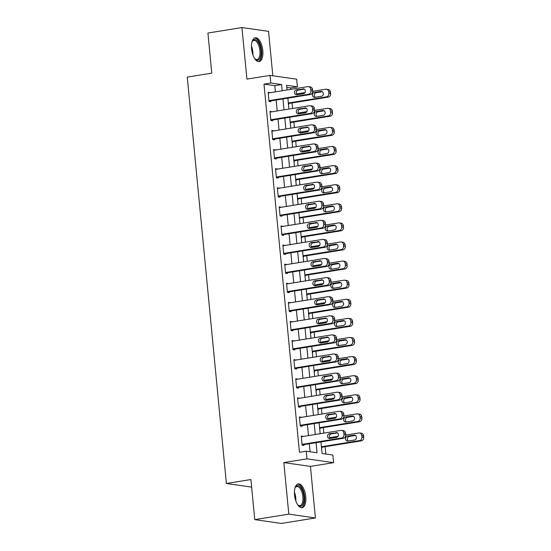 <?xml version="1.0" encoding="UTF-8"?>
<svg xmlns="http://www.w3.org/2000/svg" width="551" height="551" viewBox="0 0 551 551"><rect width="100%" height="100%" fill="white"/><g stroke="black" fill="none" stroke-linecap="round" stroke-linejoin="round"><path stroke-width="0.83" d="M305.764 496.616A12.067 5.462 80.8 0 0 298.236 483.895A12.067 5.462 80.8 0 0 294.551 495.005A12.067 5.462 80.8 0 0 302.079 507.719A12.067 5.462 80.8 0 0 305.764 496.616M262.806 50.506A12.067 5.462 80.8 0 0 255.278 37.792A12.067 5.462 80.8 0 0 251.593 48.894A12.067 5.462 80.8 0 0 259.122 61.616A12.067 5.462 80.8 0 0 262.806 50.506M320.957 441.895L322.073 453.48L332.852 455.03L333.589 462.668L306.99 458.852L306.26 451.214L317.039 452.757L316.067 442.687M310.44 466.401L283.841 462.585L288.807 514.145L254.762 519.634L281.361 523.45L315.406 517.961L310.44 466.401L333.589 462.668M272.828 75.776L268.551 31.366L241.951 27.55L246.917 79.11L270.066 75.384L296.665 79.199L297.402 86.838L286.616 85.288L287.071 89.971M290.728 89.379L290.591 87.933L297.402 86.838M325.841 454.024L325.138 446.703M323.83 433.127L323.299 427.604M321.991 414.028L321.46 408.505M320.152 394.936L319.621 389.405M318.313 375.837L317.782 370.313M316.474 356.738L315.943 351.214M314.635 337.646L314.104 332.115M312.796 318.547L312.265 313.023M310.957 299.448L310.427 293.924M309.118 280.349L308.588 274.825M307.279 261.257L306.749 255.726M305.44 242.158L304.91 236.634M303.601 223.059L303.071 217.535M301.762 203.966L301.232 198.436M299.923 184.867L299.393 179.344M298.084 165.768L297.554 160.245M296.245 146.669L295.715 141.146M294.406 127.577L293.876 122.046M292.567 108.478L292.037 102.954M288.807 514.145L315.406 517.961M254.762 519.634L250.898 479.528L226.385 483.482L187.257 77.092L211.77 73.138L207.906 33.039L241.951 27.55M290.591 87.933L286.823 87.395M288.442 104.201L288.793 104.249L288.724 103.485M290.281 123.293L290.632 123.348L290.563 122.584M292.12 142.392L292.471 142.447L292.402 141.683M293.959 161.491L294.31 161.539L294.241 160.775M295.797 180.59L296.149 180.638L296.08 179.874M297.636 199.682L297.988 199.737L297.919 198.973M299.475 218.781L299.758 218.072M301.314 237.88L301.666 237.929L301.597 237.164M303.153 256.973L303.505 257.028L303.436 256.263M304.992 276.072L305.344 276.127L305.275 275.362M306.831 295.171L307.183 295.219L307.114 294.454M308.663 314.27L309.021 314.318L308.953 313.553M310.502 333.362L310.86 333.417L310.792 332.652M312.341 352.461L312.699 352.516L312.631 351.752M314.18 371.56L314.538 371.608L314.469 370.844M316.019 390.659L316.377 390.707L316.308 389.943M317.858 409.751L318.216 409.806L318.147 409.042M319.697 428.85L320.055 428.898L319.979 428.134M321.536 447.949L321.894 447.997L321.818 447.233M275.376 91.859L274.777 85.667L263.998 84.117L299.448 452.309L306.26 451.214M310.027 451.751L309.263 443.782M308.47 435.607L307.424 424.683M306.631 416.508L305.585 405.591M304.793 397.409L303.746 386.492M302.954 378.31L301.907 367.393M301.115 359.218L300.068 348.294M299.276 340.119L298.229 329.202M297.437 321.019L296.39 310.103M295.598 301.927L294.551 291.004M293.759 282.828L292.712 271.912M291.927 263.729L290.873 252.813M290.088 244.63L289.034 233.714M288.249 225.538L287.195 214.615M286.41 206.439L285.356 195.522M284.571 187.34L283.517 176.423M282.732 168.248L281.678 157.324M280.893 149.149L279.839 138.232M279.054 130.05L278 119.133M277.215 110.951L276.161 100.034M269.962 92.726L268.144 92.244L269.026 101.412L270.823 101.673L270.748 100.909M271.801 111.825L269.983 111.343L270.865 120.511L272.662 120.765L272.587 120.001M273.64 130.924L271.822 130.442L272.704 139.61L274.501 139.864L274.426 139.1M275.479 150.017L273.661 149.535L274.543 158.702L276.34 158.964L276.265 158.199M277.318 169.116L275.5 168.634L276.382 177.801L278.179 178.056L278.103 177.298M279.157 188.215L277.339 187.733L278.221 196.9L280.018 197.155L279.942 196.39M280.996 207.314L279.178 206.832L280.06 215.992L281.857 216.254L281.781 215.489M282.835 226.406L281.017 225.924L281.898 235.091L283.696 235.353L283.62 234.588M284.674 245.505L282.856 245.023L283.737 254.19L285.535 254.445L285.459 253.68M286.513 264.604L284.695 264.122L285.576 273.289L287.374 273.544L287.298 272.779M288.352 283.696L286.534 283.214L287.415 292.381L289.213 292.643L289.137 291.878M290.191 302.795L288.373 302.313L289.254 311.48L291.052 311.742L290.976 310.978M292.03 321.894L290.212 321.412L291.093 330.579L292.891 330.834L292.815 330.07M293.869 340.993L292.051 340.511L292.932 349.671L294.73 349.933L294.654 349.169M295.708 360.085L293.89 359.603L294.771 368.771L296.569 369.032L296.493 368.268M297.547 379.184L295.729 378.702L296.61 387.87L298.408 388.124L298.332 387.36M299.386 398.283L297.568 397.801L298.449 406.969L300.247 407.223L300.171 406.459M301.225 417.382L299.407 416.893L300.288 426.061L302.086 426.322L302.01 425.558M303.064 436.475L301.245 435.993L302.127 445.16L303.925 445.422L303.849 444.657M226.385 483.482L251.628 487.105M283.841 462.585L306.99 458.852M263.998 84.117L270.803 83.022L270.066 75.384M287.856 98.147L288.91 109.07M289.695 117.246L290.749 128.163M291.534 136.345L292.588 147.262M293.373 155.444L294.427 166.361M295.212 174.536L296.266 185.46M297.051 193.635L298.105 204.552M298.89 212.734L299.944 223.651M300.729 231.826L301.783 242.75M302.568 250.925L303.622 261.842M304.407 270.024L305.461 280.941M306.246 289.123L307.3 300.04M308.085 308.216L309.139 319.139M309.924 327.315L310.978 338.231M311.763 346.414L312.816 357.33M313.602 365.506L314.655 376.429M315.441 384.605L316.488 395.522M317.28 403.704L318.326 414.621M319.119 422.803L320.165 433.72M282.181 90.757L281.589 84.565L270.803 83.022M315.282 434.505L314.228 423.588M313.443 415.413L312.389 404.489M311.604 396.314L310.55 385.39M309.765 377.215L308.712 366.298M307.926 358.116L306.873 347.199M306.087 339.023L305.034 328.1M304.248 319.924L303.195 309.008M302.409 300.825L301.356 289.909M300.57 281.733L299.517 270.81M298.732 262.634L297.678 251.711M296.893 243.535L295.839 232.618M295.054 224.436L294.007 213.519M293.215 205.344L292.168 194.42M291.376 186.245L290.329 175.328M289.537 167.146L288.49 156.229M287.698 148.047L286.651 137.13M285.859 128.955L284.812 118.031M284.02 109.856L282.973 98.939M274.777 85.667L281.589 84.565M268.199 92.788L269.942 92.506M270.038 111.881L271.781 111.598M271.877 130.98L273.62 130.697M273.716 150.079L275.459 149.796M275.555 169.171L277.298 168.895M277.394 188.27L279.137 187.987M279.233 207.369L280.976 207.086M281.072 226.468L282.815 226.185M282.904 245.56L284.653 245.278M284.743 264.659L286.492 264.377M286.582 283.758L288.331 283.476M288.421 302.85L290.17 302.575M290.26 321.949L292.009 321.667M292.099 341.048L293.848 340.766M293.938 360.147L295.687 359.865M295.777 379.24L297.526 378.957M297.616 398.339L299.365 398.056M299.455 417.438L301.204 417.155M301.294 436.53L303.043 436.254M268.22 93.009L307.713 86.645A3.092 2.734 -81.8 0 1 308.443 86.638A3.092 2.734 -81.8 0 1 310.73 89.262L310.874 90.791A3.092 2.734 -81.8 0 1 308.443 94.283L268.957 100.647M269.005 101.191L310.241 94.538L308.443 94.283M302.94 88.807A2.473 2.183 98.2 0 1 303.408 93.698L296.872 94.751A2.473 2.183 98.2 0 1 296.404 89.861L304.09 88.973M297.258 94.689A2.473 2.183 98.2 0 1 298.201 90.123L304.359 89.131M308.443 86.638L310.241 86.893A3.092 2.734 98.2 0 1 312.527 89.517L312.672 91.046A3.092 2.734 98.2 0 1 310.241 94.538M288.373 103.54L328.217 97.121A3.092 2.734 98.2 0 0 330.641 93.629L330.497 92.1A3.092 2.734 98.2 0 0 328.21 89.476L326.419 89.214A3.092 2.734 -81.8 0 0 325.682 89.221L312.686 91.321M326.419 89.214A3.092 2.734 -81.8 0 1 328.699 91.838L328.844 93.367A3.092 2.734 -81.8 0 1 326.419 96.866L288.325 103.003M296.562 93.918L304.992 92.561M322.328 91.707L316.171 92.699A2.473 2.183 -81.8 0 0 315.227 97.272M320.909 91.39L314.373 92.444A2.473 2.183 -81.8 0 0 314.848 97.334L321.385 96.28A2.473 2.183 -81.8 0 0 320.909 91.39L322.06 91.556M270.059 112.108L309.552 105.744A3.092 2.734 -81.8 0 1 310.282 105.737A3.092 2.734 -81.8 0 1 312.569 108.361L312.713 109.883A3.092 2.734 -81.8 0 1 310.282 113.382L270.796 119.746M270.844 120.283L312.08 113.637L310.282 113.382M304.779 107.906A2.473 2.183 98.2 0 1 305.247 112.797L298.711 113.85A2.473 2.183 98.2 0 1 298.243 108.96L305.929 108.072M299.097 113.788A2.473 2.183 98.2 0 1 300.04 109.215L306.198 108.223M310.282 105.737L312.08 105.992A3.092 2.734 98.2 0 1 314.366 108.616L314.511 110.145A3.092 2.734 98.2 0 1 312.08 113.637M271.898 131.207L311.391 124.836A3.092 2.734 -81.8 0 1 312.121 124.829A3.092 2.734 -81.8 0 1 314.407 127.453L314.552 128.982A3.092 2.734 -81.8 0 1 312.121 132.474L272.635 138.845M272.683 139.382L313.918 132.736L312.121 132.474M306.618 127.005A2.473 2.183 98.2 0 1 307.086 131.896L300.55 132.943A2.473 2.183 98.2 0 1 300.081 128.059L307.768 127.171M300.936 132.887A2.473 2.183 98.2 0 1 301.879 128.314L308.037 127.322M312.121 124.829L313.918 125.091A3.092 2.734 98.2 0 1 316.205 127.715L316.35 129.244A3.092 2.734 98.2 0 1 313.918 132.736M273.737 150.299L313.23 143.935A3.092 2.734 -81.8 0 1 313.96 143.928A3.092 2.734 -81.8 0 1 316.246 146.552L316.391 148.081A3.092 2.734 -81.8 0 1 313.96 151.573L274.474 157.937M274.522 158.481L315.757 151.835L313.96 151.573M308.457 146.098A2.473 2.183 98.2 0 1 308.925 150.988L302.389 152.042A2.473 2.183 98.2 0 1 301.92 147.151L309.607 146.263M302.774 151.98A2.473 2.183 98.2 0 1 303.718 147.413L309.876 146.421M313.96 143.928L315.757 144.19A3.092 2.734 98.2 0 1 318.044 146.807L318.189 148.336A3.092 2.734 98.2 0 1 315.757 151.835M290.212 122.639L330.056 116.22A3.092 2.734 98.2 0 0 332.48 112.721L332.336 111.199A3.092 2.734 98.2 0 0 330.049 108.575L328.258 108.313A3.092 2.734 -81.8 0 0 327.521 108.32L314.525 110.414M328.258 108.313A3.092 2.734 -81.8 0 1 330.538 110.937L330.683 112.466A3.092 2.734 -81.8 0 1 328.258 115.958L290.163 122.102M298.401 113.017L306.831 111.653M324.167 110.806L318.01 111.798A2.473 2.183 -81.8 0 0 317.066 116.364M322.748 110.489L316.212 111.543A2.473 2.183 -81.8 0 0 316.687 116.426L323.223 115.373A2.473 2.183 -81.8 0 0 322.748 110.489L323.898 110.655M292.051 141.738L331.895 135.312A3.092 2.734 98.2 0 0 334.319 131.82L334.175 130.291A3.092 2.734 98.2 0 0 331.888 127.667L330.09 127.412A3.092 2.734 -81.8 0 0 329.36 127.419L316.364 129.513M330.09 127.412A3.092 2.734 -81.8 0 1 332.377 130.036L332.522 131.565A3.092 2.734 -81.8 0 1 330.097 135.057L292.002 141.201M300.24 132.109L308.67 130.752M326.006 129.905L319.849 130.897A2.473 2.183 -81.8 0 0 318.905 135.463M324.587 129.581L318.051 130.635A2.473 2.183 -81.8 0 0 318.526 135.525L325.062 134.472A2.473 2.183 -81.8 0 0 324.587 129.581L325.737 129.747M293.89 160.837L333.734 154.411A3.092 2.734 98.2 0 0 336.158 150.919L336.014 149.39A3.092 2.734 98.2 0 0 333.727 146.766L331.929 146.511A3.092 2.734 -81.8 0 0 331.199 146.518L318.202 148.612M331.929 146.511A3.092 2.734 -81.8 0 1 334.216 149.135L334.361 150.657A3.092 2.734 -81.8 0 1 331.936 154.156L293.841 160.293M302.079 151.208L310.509 149.851M327.845 148.997L321.688 149.989A2.473 2.183 -81.8 0 0 320.744 154.562M326.426 148.68L319.89 149.734A2.473 2.183 -81.8 0 0 320.365 154.624L326.901 153.571A2.473 2.183 -81.8 0 0 326.426 148.68L327.576 148.846M275.576 169.398L315.069 163.034A3.092 2.734 -81.8 0 1 315.799 163.027A3.092 2.734 -81.8 0 1 318.085 165.651L318.23 167.173A3.092 2.734 -81.8 0 1 315.799 170.672L276.306 177.036M276.361 177.574L317.596 170.927L315.799 170.672M310.296 165.197A2.473 2.183 98.2 0 1 310.764 170.087L304.228 171.141A2.473 2.183 98.2 0 1 303.759 166.25L311.446 165.362M304.613 171.079A2.473 2.183 98.2 0 1 305.557 166.512L311.714 165.514M315.799 163.027L317.596 163.282A3.092 2.734 98.2 0 1 319.883 165.906L320.028 167.435A3.092 2.734 98.2 0 1 317.596 170.927M295.729 179.929L335.573 173.51A3.092 2.734 98.2 0 0 337.997 170.018L337.853 168.489A3.092 2.734 98.2 0 0 335.566 165.865L333.768 165.603A3.092 2.734 -81.8 0 0 333.038 165.61L320.041 167.704M333.768 165.603A3.092 2.734 -81.8 0 1 336.055 168.227L336.2 169.756A3.092 2.734 -81.8 0 1 333.775 173.248L295.68 179.392M303.918 170.307L312.348 168.943M329.684 168.096L323.527 169.088A2.473 2.183 -81.8 0 0 322.583 173.661M328.265 167.779L321.729 168.833A2.473 2.183 -81.8 0 0 322.204 173.723L328.74 172.67A2.473 2.183 -81.8 0 0 328.265 167.779L329.415 167.945M251.979 42.09A10.441 4.725 -99.2 0 1 252.31 41.38A10.441 4.725 -99.2 0 1 257.675 41.297A10.441 4.725 -99.2 0 1 260.905 55.059A10.441 4.725 -99.2 0 1 255.175 59.143A10.441 4.725 -99.2 0 1 254.631 58.564M254.865 58.826A9.67 4.374 80.8 0 0 256.966 59.536A9.67 4.374 80.8 0 0 260.017 52.441A9.67 4.374 80.8 0 0 256.883 42.041A9.67 4.374 80.8 0 0 253.894 40.443A9.67 4.374 80.8 0 0 252.117 41.773M258.391 61.622A11.991 5.427 80.8 0 0 261.794 52.517A11.991 5.427 80.8 0 0 257.909 40.023A11.991 5.427 80.8 0 0 254.583 38.012M294.937 488.2A10.441 4.725 -99.2 0 1 295.267 487.483A10.441 4.725 -99.2 0 1 300.281 487.001A10.441 4.725 -99.2 0 1 303.918 496.685A10.441 4.725 -99.2 0 1 298.132 505.246A10.441 4.725 -99.2 0 1 297.588 504.675M297.822 504.936A9.67 4.374 80.8 0 0 299.923 505.639A9.67 4.374 80.8 0 0 302.878 496.74A9.67 4.374 80.8 0 0 296.844 486.554A9.67 4.374 80.8 0 0 295.074 487.883M301.342 507.733A11.991 5.427 80.8 0 0 304.641 496.788A11.991 5.427 80.8 0 0 297.54 484.115M277.415 188.497L316.908 182.126A3.092 2.734 -81.8 0 1 317.638 182.119A3.092 2.734 -81.8 0 1 319.924 184.743L320.069 186.272A3.092 2.734 -81.8 0 1 317.638 189.771L278.145 196.135M278.2 196.673L319.435 190.026L317.638 189.771M312.135 184.296A2.473 2.183 98.2 0 1 312.603 189.186L306.067 190.24A2.473 2.183 98.2 0 1 305.598 185.35L313.285 184.461M306.446 190.178A2.473 2.183 98.2 0 1 307.396 185.604L313.553 184.613M317.638 182.119L319.435 182.381A3.092 2.734 98.2 0 1 321.722 185.005L321.867 186.534A3.092 2.734 98.2 0 1 319.435 190.026M279.254 207.589L318.747 201.225A3.092 2.734 -81.8 0 1 319.477 201.218A3.092 2.734 -81.8 0 1 321.763 203.842L321.908 205.371A3.092 2.734 -81.8 0 1 319.477 208.863L279.984 215.234M280.039 215.772L321.274 209.125L319.477 208.863M313.974 203.395A2.473 2.183 98.2 0 1 314.442 208.278L307.906 209.332A2.473 2.183 98.2 0 1 307.437 204.449L315.124 203.56M308.284 209.27A2.473 2.183 98.2 0 1 309.235 204.703L315.392 203.712M319.477 201.218L321.274 201.48A3.092 2.734 98.2 0 1 323.561 204.104L323.706 205.626A3.092 2.734 98.2 0 1 321.274 209.125M281.093 226.688L320.586 220.324A3.092 2.734 -81.8 0 1 321.316 220.317A3.092 2.734 -81.8 0 1 323.602 222.941L323.747 224.471A3.092 2.734 -81.8 0 1 321.316 227.962L281.823 234.327M281.878 234.871L323.113 228.217L321.316 227.962M315.813 222.487A2.473 2.183 98.2 0 1 316.281 227.377L309.745 228.431A2.473 2.183 98.2 0 1 309.276 223.541L316.963 222.652M310.123 228.369A2.473 2.183 98.2 0 1 311.074 223.802L317.231 222.811M321.316 220.317L323.113 220.572A3.092 2.734 98.2 0 1 325.4 223.196L325.545 224.725A3.092 2.734 98.2 0 1 323.113 228.217M282.932 245.787L322.425 239.423A3.092 2.734 -81.8 0 1 323.155 239.416A3.092 2.734 -81.8 0 1 325.441 242.041L325.586 243.563A3.092 2.734 -81.8 0 1 323.155 247.062L283.662 253.426M283.717 253.963L324.952 247.316L323.155 247.062M317.651 241.586A2.473 2.183 98.2 0 1 318.12 246.476L311.584 247.53A2.473 2.183 98.2 0 1 311.115 242.64L318.802 241.751M311.962 247.468A2.473 2.183 98.2 0 1 312.913 242.895L319.07 241.903M323.155 239.416L324.952 239.671A3.092 2.734 98.2 0 1 327.239 242.295L327.384 243.824A3.092 2.734 98.2 0 1 324.952 247.316M284.771 264.886L324.264 258.515A3.092 2.734 -81.8 0 1 324.994 258.509A3.092 2.734 -81.8 0 1 327.28 261.133L327.425 262.662A3.092 2.734 -81.8 0 1 324.994 266.154L285.501 272.525M285.556 273.062L326.791 266.415L324.994 266.154M319.49 260.685A2.473 2.183 98.2 0 1 319.959 265.575L313.423 266.629A2.473 2.183 98.2 0 1 312.954 261.739L320.641 260.85M313.801 266.567A2.473 2.183 98.2 0 1 314.752 261.994L320.909 261.002M324.994 258.509L326.791 258.77A3.092 2.734 98.2 0 1 329.078 261.394L329.222 262.923A3.092 2.734 98.2 0 1 326.791 266.415M297.568 199.028L337.412 192.609A3.092 2.734 98.2 0 0 339.836 189.11L339.691 187.581A3.092 2.734 98.2 0 0 337.405 184.964L335.607 184.702A3.092 2.734 -81.8 0 0 334.877 184.709L321.88 186.803M335.607 184.702A3.092 2.734 -81.8 0 1 337.894 187.326L338.038 188.855A3.092 2.734 -81.8 0 1 335.614 192.347L297.519 198.491M305.757 189.406L314.187 188.043M331.523 187.195L325.365 188.187A2.473 2.183 -81.8 0 0 324.422 192.754M330.104 186.872L323.568 187.925A2.473 2.183 -81.8 0 0 324.043 192.816L330.579 191.762A2.473 2.183 -81.8 0 0 330.104 186.872L331.254 187.037M299.407 218.127L339.251 211.701A3.092 2.734 98.2 0 0 341.675 208.209L341.53 206.68A3.092 2.734 98.2 0 0 339.244 204.056L337.446 203.801A3.092 2.734 -81.8 0 0 336.716 203.808L323.719 205.902M337.446 203.801A3.092 2.734 -81.8 0 1 339.733 206.425L339.877 207.947A3.092 2.734 -81.8 0 1 337.453 211.446L299.358 217.583M307.596 208.498L316.026 207.142M333.362 206.294L327.204 207.286A2.473 2.183 -81.8 0 0 326.261 211.853M331.943 205.971L325.407 207.024A2.473 2.183 -81.8 0 0 325.882 211.915L332.418 210.861A2.473 2.183 -81.8 0 0 331.943 205.971L333.093 206.136M301.245 237.219L341.09 230.8A3.092 2.734 98.2 0 0 343.514 227.308L343.369 225.779A3.092 2.734 98.2 0 0 341.083 223.155L339.285 222.9A3.092 2.734 -81.8 0 0 338.555 222.9L325.558 225.001M339.285 222.9A3.092 2.734 -81.8 0 1 341.572 225.517L341.716 227.046A3.092 2.734 -81.8 0 1 339.292 230.545L301.197 236.682M309.435 227.597L317.865 226.241M335.201 225.387L329.043 226.378A2.473 2.183 -81.8 0 0 328.1 230.952M333.782 225.07L327.246 226.124A2.473 2.183 -81.8 0 0 327.721 231.014L334.257 229.96A2.473 2.183 -81.8 0 0 333.782 225.07L334.932 225.235M303.084 256.318L342.929 249.899A3.092 2.734 98.2 0 0 345.353 246.4L345.208 244.878A3.092 2.734 98.2 0 0 342.922 242.254L341.124 241.992A3.092 2.734 -81.8 0 0 340.394 241.999L327.397 244.093M341.124 241.992A3.092 2.734 -81.8 0 1 343.411 244.616L343.555 246.145A3.092 2.734 -81.8 0 1 341.131 249.637L303.036 255.781M311.274 246.696L319.704 245.333M337.04 244.486L330.882 245.477A2.473 2.183 -81.8 0 0 329.939 250.044M335.621 244.169L329.085 245.223A2.473 2.183 -81.8 0 0 329.56 250.106L336.096 249.052A2.473 2.183 -81.8 0 0 335.621 244.169L336.771 244.334M304.923 275.417L344.768 268.991A3.092 2.734 98.2 0 0 347.192 265.499L347.047 263.97A3.092 2.734 98.2 0 0 344.761 261.346L342.963 261.091A3.092 2.734 -81.8 0 0 342.233 261.098L329.236 263.192M342.963 261.091A3.092 2.734 -81.8 0 1 345.25 263.715L345.394 265.245A3.092 2.734 -81.8 0 1 342.97 268.736L304.875 274.88M313.113 265.789L321.543 264.432M338.879 263.585L332.721 264.576A2.473 2.183 -81.8 0 0 331.778 269.143M337.46 263.261L330.924 264.315A2.473 2.183 -81.8 0 0 331.399 269.205L337.935 268.151A2.473 2.183 -81.8 0 0 337.46 263.261L338.61 263.426M286.61 283.979L326.102 277.614A3.092 2.734 -81.8 0 1 326.833 277.608A3.092 2.734 -81.8 0 1 329.119 280.232L329.264 281.761A3.092 2.734 -81.8 0 1 326.833 285.253L287.34 291.617M287.395 292.161L328.63 285.514L326.833 285.253M321.329 279.777A2.473 2.183 98.2 0 1 321.798 284.667L315.262 285.721A2.473 2.183 98.2 0 1 314.793 280.831L322.48 279.942M315.64 285.659A2.473 2.183 98.2 0 1 316.591 281.093L322.748 280.101M326.833 277.608L328.63 277.869A3.092 2.734 98.2 0 1 330.917 280.487L331.061 282.016A3.092 2.734 98.2 0 1 328.63 285.514M306.762 294.516L346.607 288.09A3.092 2.734 98.2 0 0 349.031 284.598L348.886 283.069A3.092 2.734 98.2 0 0 346.6 280.445L344.802 280.19A3.092 2.734 -81.8 0 0 344.072 280.197L331.075 282.291M344.802 280.19A3.092 2.734 -81.8 0 1 347.089 282.815L347.233 284.337A3.092 2.734 -81.8 0 1 344.809 287.836L306.714 293.972M314.952 284.888L323.382 283.531M340.718 282.677L334.56 283.669A2.473 2.183 -81.8 0 0 333.617 288.242M339.299 282.36L332.763 283.414A2.473 2.183 -81.8 0 0 333.238 288.304L339.774 287.25A2.473 2.183 -81.8 0 0 339.299 282.36L340.449 282.525M288.449 303.078L327.935 296.714A3.092 2.734 -81.8 0 1 328.671 296.707A3.092 2.734 -81.8 0 1 330.958 299.331L331.103 300.86A3.092 2.734 -81.8 0 1 328.671 304.352L289.179 310.716M289.234 311.253L330.469 304.607L328.671 304.352M323.168 298.876A2.473 2.183 98.2 0 1 323.637 303.766L317.1 304.82A2.473 2.183 98.2 0 1 316.632 299.93L324.319 299.041M317.479 304.758A2.473 2.183 98.2 0 1 318.43 300.192L324.587 299.2M328.671 296.707L330.469 296.961A3.092 2.734 98.2 0 1 332.756 299.586L332.9 301.115A3.092 2.734 98.2 0 1 330.469 304.607M308.601 313.609L348.446 307.189A3.092 2.734 98.2 0 0 350.87 303.697L350.725 302.168A3.092 2.734 98.2 0 0 348.439 299.544L346.641 299.283A3.092 2.734 -81.8 0 0 345.911 299.289L332.914 301.383M346.641 299.283A3.092 2.734 -81.8 0 1 348.928 301.907L349.072 303.436A3.092 2.734 -81.8 0 1 346.648 306.928L308.553 313.071M316.791 303.987L325.221 302.63M342.557 301.776L336.399 302.768A2.473 2.183 -81.8 0 0 335.456 307.341M341.138 301.459L334.602 302.513A2.473 2.183 -81.8 0 0 335.07 307.403L341.613 306.349A2.473 2.183 -81.8 0 0 341.138 301.459L342.288 301.624M290.287 322.177L329.774 315.813A3.092 2.734 -81.8 0 1 330.51 315.806A3.092 2.734 -81.8 0 1 332.797 318.423L332.942 319.952A3.092 2.734 -81.8 0 1 330.51 323.451L291.018 329.815M291.073 330.352L332.308 323.706L330.51 323.451M325.007 317.975A2.473 2.183 98.2 0 1 325.476 322.865L318.939 323.919A2.473 2.183 98.2 0 1 318.471 319.029L326.158 318.141M319.318 323.857A2.473 2.183 98.2 0 1 320.269 319.284L326.426 318.292M330.51 315.806L332.308 316.06A3.092 2.734 98.2 0 1 334.595 318.685L334.739 320.214A3.092 2.734 98.2 0 1 332.308 323.706M310.44 332.708L350.278 326.288A3.092 2.734 98.2 0 0 352.709 322.79L352.564 321.261A3.092 2.734 98.2 0 0 350.278 318.643L348.48 318.382A3.092 2.734 -81.8 0 0 347.75 318.388L334.753 320.482M348.48 318.382A3.092 2.734 -81.8 0 1 350.767 321.006L350.911 322.535A3.092 2.734 -81.8 0 1 348.487 326.027L310.392 332.17M318.63 323.086L327.06 321.722M344.396 320.875L338.238 321.867A2.473 2.183 -81.8 0 0 337.295 326.433M342.977 320.551L336.441 321.605A2.473 2.183 -81.8 0 0 336.909 326.495L343.452 325.441A2.473 2.183 -81.8 0 0 342.977 320.551L344.127 320.716M292.126 341.269L331.612 334.905A3.092 2.734 -81.8 0 1 332.349 334.898A3.092 2.734 -81.8 0 1 334.636 337.522L334.781 339.051A3.092 2.734 -81.8 0 1 332.349 342.543L292.856 348.914M292.912 349.451L334.147 342.805L332.349 342.543M326.846 337.074A2.473 2.183 98.2 0 1 327.315 341.957L320.778 343.011A2.473 2.183 98.2 0 1 320.31 338.128L327.997 337.24M321.157 342.956A2.473 2.183 98.2 0 1 322.108 338.383L328.265 337.391M332.349 334.898L334.147 335.16A3.092 2.734 98.2 0 1 336.434 337.784L336.578 339.306A3.092 2.734 98.2 0 1 334.147 342.805M312.279 351.807L352.117 345.381A3.092 2.734 98.2 0 0 354.548 341.889L354.403 340.36A3.092 2.734 98.2 0 0 352.117 337.735L350.319 337.481A3.092 2.734 -81.8 0 0 349.589 337.488L336.592 339.581M350.319 337.481A3.092 2.734 -81.8 0 1 352.606 340.105L352.75 341.634A3.092 2.734 -81.8 0 1 350.326 345.126L312.231 351.262M320.468 342.178L328.899 340.821M346.235 339.974L340.077 340.966A2.473 2.183 -81.8 0 0 339.134 345.532M344.816 339.65L338.28 340.704A2.473 2.183 -81.8 0 0 338.748 345.594L345.291 344.54A2.473 2.183 -81.8 0 0 344.816 339.65L345.966 339.815M293.965 360.368L333.451 354.004A3.092 2.734 -81.8 0 1 334.188 353.997A3.092 2.734 -81.8 0 1 336.475 356.621L336.62 358.15A3.092 2.734 -81.8 0 1 334.188 361.642L294.695 368.006M294.751 368.55L335.986 361.904L334.188 361.642M328.685 356.166A2.473 2.183 98.2 0 1 329.154 361.057L322.617 362.11A2.473 2.183 98.2 0 1 322.149 357.22L329.835 356.332M322.996 362.048A2.473 2.183 98.2 0 1 323.947 357.482L330.104 356.49M334.188 353.997L335.986 354.252A3.092 2.734 98.2 0 1 338.273 356.876L338.417 358.405A3.092 2.734 98.2 0 1 335.986 361.904M314.118 370.899L353.956 364.48A3.092 2.734 98.2 0 0 356.387 360.988L356.242 359.459A3.092 2.734 98.2 0 0 353.956 356.834L352.158 356.58A3.092 2.734 -81.8 0 0 351.428 356.587L338.431 358.68M352.158 356.58A3.092 2.734 -81.8 0 1 354.445 359.197L354.589 360.726A3.092 2.734 -81.8 0 1 352.165 364.225L314.07 370.362M322.307 361.277L330.738 359.92M348.074 359.066L341.916 360.058A2.473 2.183 -81.8 0 0 340.973 364.631M346.655 358.749L340.119 359.803A2.473 2.183 -81.8 0 0 340.587 364.693L347.13 363.639A2.473 2.183 -81.8 0 0 346.655 358.749L347.805 358.915M295.804 379.467L335.29 373.103A3.092 2.734 -81.8 0 1 336.027 373.096A3.092 2.734 -81.8 0 1 338.314 375.72L338.459 377.242A3.092 2.734 -81.8 0 1 336.027 380.741L296.534 387.105M296.59 387.642L337.825 380.996L336.027 380.741M330.524 375.265A2.473 2.183 98.2 0 1 330.993 380.156L324.456 381.209A2.473 2.183 98.2 0 1 323.988 376.319L331.674 375.431M324.835 381.147A2.473 2.183 98.2 0 1 325.786 376.574L331.943 375.582M336.027 373.096L337.825 373.351A3.092 2.734 98.2 0 1 340.112 375.975L340.256 377.504A3.092 2.734 98.2 0 1 337.825 380.996M315.957 389.998L355.794 383.579A3.092 2.734 98.2 0 0 358.226 380.08L358.081 378.558A3.092 2.734 98.2 0 0 355.794 375.934L353.997 375.672A3.092 2.734 -81.8 0 0 353.267 375.679L340.27 377.772M353.997 375.672A3.092 2.734 -81.8 0 1 356.283 378.296L356.428 379.825A3.092 2.734 -81.8 0 1 354.004 383.317L315.909 389.461M324.146 380.376L332.577 379.012M349.913 378.165L343.755 379.157A2.473 2.183 -81.8 0 0 342.812 383.73M348.494 377.848L341.957 378.902A2.473 2.183 -81.8 0 0 342.426 383.785L348.962 382.731A2.473 2.183 -81.8 0 0 348.494 377.848L349.644 378.014M317.796 409.097L357.633 402.678A3.092 2.734 98.2 0 0 360.065 399.179L359.92 397.65A3.092 2.734 98.2 0 0 357.633 395.026L355.836 394.771A3.092 2.734 -81.8 0 0 355.106 394.778L342.109 396.872M355.836 394.771A3.092 2.734 -81.8 0 1 358.122 397.395L358.267 398.924A3.092 2.734 -81.8 0 1 355.836 402.416L317.748 408.56M325.985 399.468L334.416 398.111M351.752 397.264L345.594 398.256A2.473 2.183 -81.8 0 0 344.65 402.822M350.333 396.94L343.796 397.994A2.473 2.183 -81.8 0 0 344.265 402.884L350.801 401.831A2.473 2.183 -81.8 0 0 350.333 396.94L351.483 397.106M297.636 398.566L337.129 392.195A3.092 2.734 -81.8 0 1 337.866 392.188A3.092 2.734 -81.8 0 1 340.153 394.812L340.298 396.341A3.092 2.734 -81.8 0 1 337.866 399.833L298.373 406.204M298.428 406.741L339.664 400.095L337.866 399.833M332.363 394.364A2.473 2.183 98.2 0 1 332.832 399.255L326.295 400.308A2.473 2.183 98.2 0 1 325.827 395.418L333.513 394.53M326.674 400.246A2.473 2.183 98.2 0 1 327.625 395.673L333.782 394.681M337.866 392.188L339.664 392.45A3.092 2.734 98.2 0 1 341.944 395.074L342.095 396.603A3.092 2.734 98.2 0 1 339.664 400.095M299.475 417.658L338.968 411.294A3.092 2.734 -81.8 0 1 339.705 411.287A3.092 2.734 -81.8 0 1 341.992 413.911L342.137 415.44A3.092 2.734 -81.8 0 1 339.705 418.932L300.212 425.296M300.267 425.84L341.503 419.194L339.705 418.932M334.202 413.457A2.473 2.183 98.2 0 1 334.671 418.347L328.134 419.401A2.473 2.183 98.2 0 1 327.666 414.51L335.352 413.622M328.513 419.339A2.473 2.183 98.2 0 1 329.464 414.772L335.621 413.78M339.705 411.287L341.503 411.549A3.092 2.734 98.2 0 1 343.783 414.166L343.934 415.695A3.092 2.734 98.2 0 1 341.503 419.194M319.635 428.196L359.472 421.77A3.092 2.734 98.2 0 0 361.904 418.278L361.759 416.749A3.092 2.734 98.2 0 0 359.472 414.125L357.675 413.87A3.092 2.734 -81.8 0 0 356.945 413.877L343.948 415.971M357.675 413.87A3.092 2.734 -81.8 0 1 359.961 416.494L360.106 418.016A3.092 2.734 -81.8 0 1 357.675 421.515L319.587 427.652M327.824 418.567L336.255 417.21M353.59 416.356L347.433 417.348A2.473 2.183 -81.8 0 0 346.489 421.921M352.172 416.039L345.635 417.093A2.473 2.183 -81.8 0 0 346.104 421.983L352.64 420.93A2.473 2.183 -81.8 0 0 352.172 416.039L353.322 416.205M301.314 436.757L340.807 430.393A3.092 2.734 -81.8 0 1 341.544 430.386A3.092 2.734 -81.8 0 1 343.831 433.01L343.976 434.539A3.092 2.734 -81.8 0 1 341.544 438.031L302.051 444.395M302.106 444.933L343.342 438.286L341.544 438.031M336.041 432.556A2.473 2.183 98.2 0 1 336.509 437.446L329.973 438.5A2.473 2.183 98.2 0 1 329.505 433.609L337.191 432.721M330.352 438.438A2.473 2.183 98.2 0 1 331.303 433.871L337.46 432.879M341.544 430.386L343.342 430.641A3.092 2.734 98.2 0 1 345.622 433.265L345.773 434.794A3.092 2.734 98.2 0 1 343.342 438.286M321.474 447.288L361.311 440.869A3.092 2.734 98.2 0 0 363.743 437.377L363.598 435.848A3.092 2.734 98.2 0 0 361.311 433.224L359.514 432.962A3.092 2.734 -81.8 0 0 358.784 432.969L345.787 435.07M359.514 432.962A3.092 2.734 -81.8 0 1 361.8 435.586L361.945 437.115A3.092 2.734 -81.8 0 1 359.514 440.607L321.426 446.751M329.663 437.666L338.094 436.309M355.429 435.455L349.272 436.447A2.473 2.183 -81.8 0 0 348.328 441.02M354.011 435.138L347.474 436.192A2.473 2.183 -81.8 0 0 347.943 441.082L354.479 440.029A2.473 2.183 -81.8 0 0 354.011 435.138L355.161 435.304M312.527 89.517L310.73 89.262M312.672 91.046L310.874 90.791M296.404 89.861L298.201 90.123M326.419 96.866L328.217 97.121M328.844 93.367L330.641 93.629M328.699 91.838L330.497 92.1M316.171 92.699L314.373 92.444M314.366 108.616L312.569 108.361M314.511 110.145L312.713 109.883M298.243 108.96L300.04 109.215M316.205 127.715L314.407 127.453M316.35 129.244L314.552 128.982M300.081 128.059L301.879 128.314M318.044 146.807L316.246 146.552M318.189 148.336L316.391 148.081M301.92 147.151L303.718 147.413M328.258 115.958L330.056 116.22M330.683 112.466L332.48 112.721M330.538 110.937L332.336 111.199M318.01 111.798L316.212 111.543M330.097 135.057L331.895 135.312M332.522 131.565L334.319 131.82M332.377 130.036L334.175 130.291M319.849 130.897L318.051 130.635M331.936 154.156L333.734 154.411M334.361 150.657L336.158 150.919M334.216 149.135L336.014 149.39M321.688 149.989L319.89 149.734M319.883 165.906L318.085 165.651M320.028 167.435L318.23 167.173M303.759 166.25L305.557 166.512M333.775 173.248L335.573 173.51M336.2 169.756L337.997 170.018M336.055 168.227L337.853 168.489M323.527 169.088L321.729 168.833M251.483 46.16A9.67 4.374 -99.2 0 1 252.881 54.859M251.959 51.408A9.353 4.236 80.8 0 0 251.69 49.735M294.434 492.27A9.67 4.374 -99.2 0 1 295.784 497.884A9.67 4.374 -99.2 0 1 295.839 500.969M294.916 497.512A9.353 4.236 80.8 0 0 294.64 495.838M321.722 185.005L319.924 184.743M321.867 186.534L320.069 186.272M305.598 185.35L307.396 185.604M323.561 204.104L321.763 203.842M323.706 205.626L321.908 205.371M307.437 204.449L309.235 204.703M325.4 223.196L323.602 222.941M325.545 224.725L323.747 224.471M309.276 223.541L311.074 223.802M327.239 242.295L325.441 242.041M327.384 243.824L325.586 243.563M311.115 242.64L312.913 242.895M329.078 261.394L327.28 261.133M329.222 262.923L327.425 262.662M312.954 261.739L314.752 261.994M335.614 192.347L337.412 192.609M338.038 188.855L339.836 189.11M337.894 187.326L339.691 187.581M325.365 188.187L323.568 187.925M337.453 211.446L339.251 211.701M339.877 207.947L341.675 208.209M339.733 206.425L341.53 206.68M327.204 207.286L325.407 207.024M339.292 230.545L341.09 230.8M341.716 227.046L343.514 227.308M341.572 225.517L343.369 225.779M329.043 226.378L327.246 226.124M341.131 249.637L342.929 249.899M343.555 246.145L345.353 246.4M343.411 244.616L345.208 244.878M330.882 245.477L329.085 245.223M342.97 268.736L344.768 268.991M345.394 265.245L347.192 265.499M345.25 263.715L347.047 263.97M332.721 264.576L330.924 264.315M330.917 280.487L329.119 280.232M331.061 282.016L329.264 281.761M314.793 280.831L316.591 281.093M344.809 287.836L346.607 288.09M347.233 284.337L349.031 284.598M347.089 282.815L348.886 283.069M334.56 283.669L332.763 283.414M332.756 299.586L330.958 299.331M332.9 301.115L331.103 300.86M316.632 299.93L318.43 300.192M346.648 306.928L348.446 307.189M349.072 303.436L350.87 303.697M348.928 301.907L350.725 302.168M336.399 302.768L334.602 302.513M334.595 318.685L332.797 318.423M334.739 320.214L332.942 319.952M318.471 319.029L320.269 319.284M348.487 326.027L350.278 326.288M350.911 322.535L352.709 322.79M350.767 321.006L352.564 321.261M338.238 321.867L336.441 321.605M336.434 337.784L334.636 337.522M336.578 339.306L334.781 339.051M320.31 338.128L322.108 338.383M350.326 345.126L352.117 345.381M352.75 341.634L354.548 341.889M352.606 340.105L354.403 340.36M340.077 340.966L338.28 340.704M338.273 356.876L336.475 356.621M338.417 358.405L336.62 358.15M322.149 357.22L323.947 357.482M352.165 364.225L353.956 364.48M354.589 360.726L356.387 360.988M354.445 359.197L356.242 359.459M341.916 360.058L340.119 359.803M340.112 375.975L338.314 375.72M340.256 377.504L338.459 377.242M323.988 376.319L325.786 376.574M354.004 383.317L355.794 383.579M356.428 379.825L358.226 380.08M356.283 378.296L358.081 378.558M343.755 379.157L341.957 378.902M355.836 402.416L357.633 402.678M358.267 398.924L360.065 399.179M358.122 397.395L359.92 397.65M345.594 398.256L343.796 397.994M341.944 395.074L340.153 394.812M342.095 396.603L340.298 396.341M325.827 395.418L327.625 395.673M343.783 414.166L341.992 413.911M343.934 415.695L342.137 415.44M327.666 414.51L329.464 414.772M357.675 421.515L359.472 421.77M360.106 418.016L361.904 418.278M359.961 416.494L361.759 416.749M347.433 417.348L345.635 417.093M345.622 433.265L343.831 433.01M345.773 434.794L343.976 434.539M329.505 433.609L331.303 433.871M359.514 440.607L361.311 440.869M361.945 437.115L363.743 437.377M361.8 435.586L363.598 435.848M349.272 436.447L347.474 436.192"/></g></svg>
